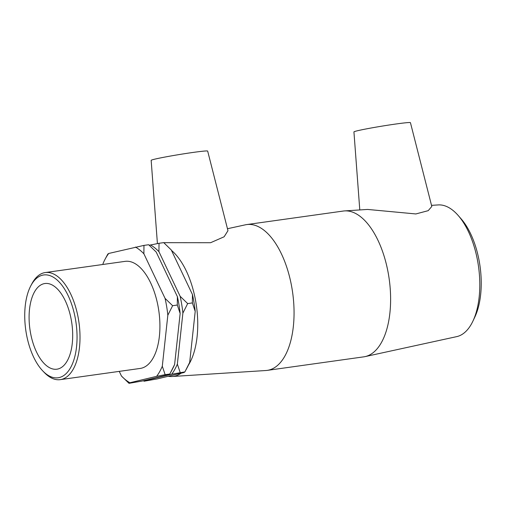 <?xml version="1.0" encoding="UTF-8"?>
<svg xmlns="http://www.w3.org/2000/svg" width="506" height="506" viewBox="0 0 506 506"><rect width="100%" height="100%" fill="white"/><g stroke="black" fill="none" stroke-linecap="round" stroke-linejoin="round"><path stroke-width="0.76" d="M167.834 315.219L172.622 305.7L177.309 305.042L180.149 313.492L174.614 364.497L169.826 374.016L168.934 374.611L142.211 381.018L129.005 383.339L129.897 382.745L156.613 376.337L165.139 374.674L162.299 366.224L167.834 315.219A71.283 34.87 82 0 0 165.07 298.382L143.887 253.784L143.97 245.391L108.727 253.462L107.829 254.056L105.109 259.173A71.283 34.87 82 0 1 108.727 253.462M165.139 374.674L169.826 374.016M172.622 305.7L165.07 298.382M143.97 245.391L148.656 244.733L156.202 252.058L177.391 296.655L177.309 305.042M180.193 372.561L177.353 364.111L182.887 313.106L187.675 303.587L180.13 296.269L158.941 251.672L159.023 243.285L163.716 242.627L171.262 249.945L192.451 294.543L192.369 302.93L195.208 311.38L189.674 362.385L184.886 371.904L183.994 372.498L157.271 378.905L144.058 381.227L144.95 380.632L171.673 374.225L184.886 371.904M187.675 303.587L192.369 302.93M159.023 243.285L149.226 245.252M129.897 382.745A71.283 34.87 82 0 1 121.491 376.059L121.491 376.059A71.283 34.87 82 0 1 121.453 376.015L129.005 383.339M119.252 371.379L121.453 376.015M105.109 259.173A71.283 34.87 82 0 0 103.041 263.575L102.946 264.467M143.495 380.708L144.058 381.227M185.999 369.835L187.606 366.793A71.283 34.87 -98 0 0 189.674 362.385M195.208 311.38A71.283 34.87 -98 0 0 192.451 294.543M144.95 380.632A71.283 34.87 82 0 1 144.615 380.442M177.353 364.111A71.283 34.87 82 0 1 171.673 374.225M150.503 244.948A71.283 34.87 82 0 1 158.941 251.672M180.13 296.269A71.283 34.87 82 0 1 182.887 313.106M135.444 247.054A71.283 34.87 82 0 1 143.887 253.784M162.299 366.224A71.283 34.87 82 0 1 156.613 376.337M170.939 371.948L172.546 368.899A71.283 34.87 -98 0 0 174.614 364.497M180.149 313.492A71.283 34.87 -98 0 0 177.391 296.655M431.523 205.354L438.221 204.924A66.545 32.555 82 0 1 458.177 215.467A66.545 32.555 82 0 1 472.971 321.006A66.545 32.555 82 0 1 456.684 336.635L365.041 356.616A73.617 36.015 82 0 1 363.732 356.85L267.174 370.386A73.617 36.015 82 0 1 265.852 370.518L172.249 376.502A66.545 32.555 -98 0 0 181.192 373.169M472.971 321.006L474.887 316.933A61.84 30.252 -98 0 0 461.143 218.858L458.177 215.467M227.466 228.725L245.429 224.809A73.617 36.015 82 0 1 246.738 224.575L343.296 211.04A73.617 36.015 82 0 1 344.618 210.907A73.617 36.015 82 0 1 389.177 278.945A73.617 36.015 82 0 1 365.041 356.616M431.801 206.467L428.202 210.667L415.856 213.949L367.641 209.44M168.258 376.274A66.545 32.555 -98 0 0 172.249 376.502M188.498 365.016A66.545 32.555 -98 0 0 196.29 304.865A66.545 32.555 -98 0 0 171.49 250.419M246.738 224.575A73.617 36.015 82 0 1 292.62 292.481A73.617 36.015 82 0 1 267.174 370.386M157.417 243.595L151.161 160.339A28.627 1.176 170.7 0 1 154.691 159.181A28.627 1.176 170.7 0 1 186.334 153.426A28.627 1.176 170.7 0 1 207.669 151.085L227.966 230.692L224.12 236.783L210.578 242.722L163.773 242.678M45.255 272.557L125.165 261.355A54.072 26.451 82 0 1 158.865 311.228A54.072 26.451 82 0 1 140.175 368.444L60.265 379.645A54.072 26.451 -98 0 0 78.955 322.43A54.072 26.451 -98 0 0 45.255 272.557A54.072 26.451 -98 0 0 44.028 272.785A54.072 26.451 -98 0 0 31.853 283.828L30.822 285.782A51.909 25.395 82 0 1 42.51 275.182A51.909 25.395 82 0 1 77.051 336.888A51.909 25.395 82 0 1 42.751 370.898A51.909 25.395 82 0 1 30.822 285.782M42.751 370.898L44.281 372.492A54.072 26.451 -98 0 0 60.265 379.645M43.908 283.708A43.257 21.157 82 0 1 44.889 283.524A43.257 21.157 82 0 1 71.7 322.417A43.257 21.157 82 0 1 57.874 369.013A43.257 21.157 82 0 1 56.893 369.197A43.257 21.157 82 0 1 30.082 330.31A43.257 21.157 82 0 1 43.908 283.708M359.791 209.939L353.934 131.914A28.627 1.176 -9.3 0 1 357.457 130.757A28.627 1.176 -9.3 0 1 389.101 125.007A28.627 1.176 -9.3 0 1 410.436 122.661L431.801 206.461M367.641 209.433L344.618 210.907"/></g></svg>
